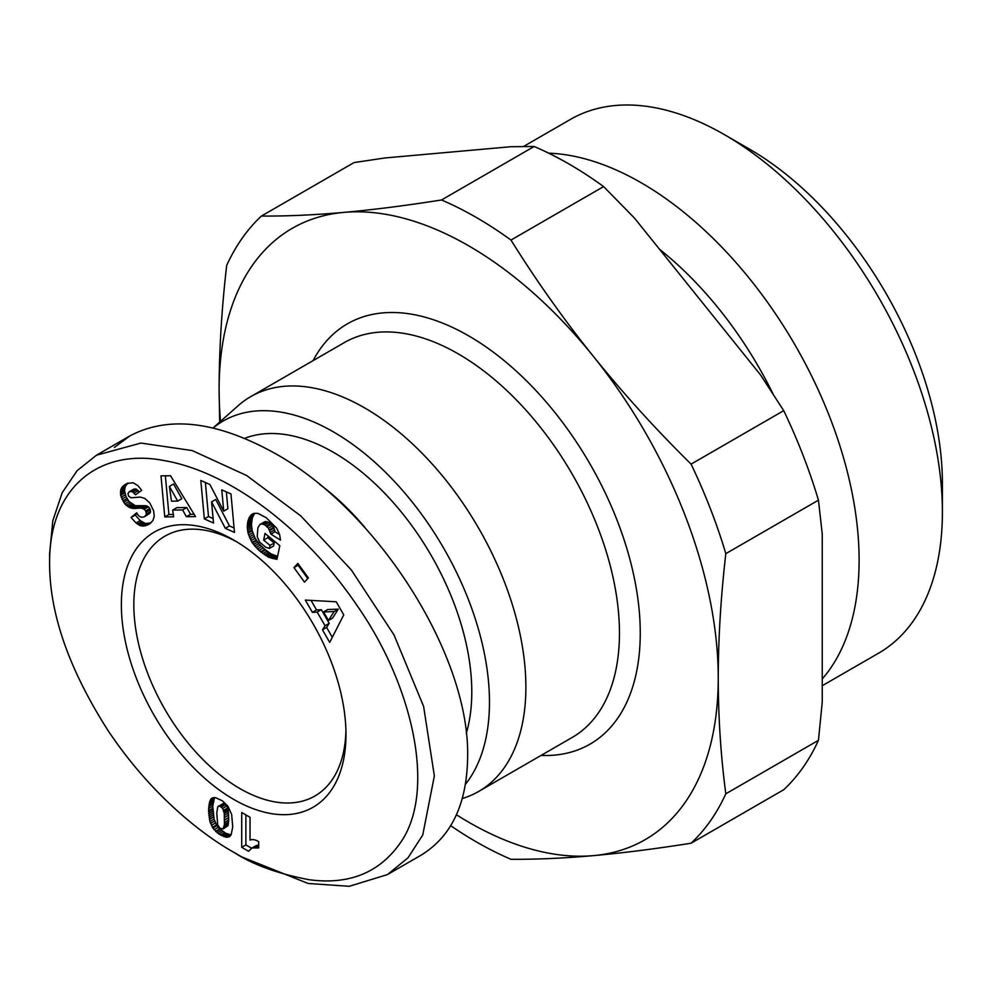 <?xml version="1.0" encoding="UTF-8"?>
<svg xmlns="http://www.w3.org/2000/svg" width="992" height="992" viewBox="0 0 992 992"><rect width="100%" height="100%" fill="white"/><g stroke="black" fill="none" stroke-linecap="round" stroke-linejoin="round"><path stroke-width="1.49" d="M462.322 798.535L464.43 797.828A227.949 131.601 -120 0 0 478.665 791.455A227.949 131.601 -120 0 0 513.608 608.79A227.949 131.601 -120 0 0 364.684 407.923A227.949 131.601 -120 0 0 250.716 396.639A227.949 131.601 -120 0 0 238.08 405.765L213.082 427.961M465.471 784.25A220.596 127.36 -120 0 0 470.059 603.868A220.596 127.36 -120 0 0 333.486 431.942A220.596 127.36 -120 0 0 213.144 427.986M345.923 730.856A150.003 86.602 60 0 1 314.898 795.993A150.003 86.602 60 0 1 239.903 788.566A150.003 86.602 60 0 1 141.906 656.382A150.003 86.602 60 0 1 164.895 536.176A150.003 86.602 60 0 1 236.828 541.88M523.503 146.506L570.412 119.424A308.165 177.928 60 0 1 724.495 134.689L749.444 149.098A272.874 157.542 -120 0 0 749.444 149.098L724.495 134.689A308.165 177.928 60 0 1 942.4 512.12A308.165 177.928 60 0 1 878.577 653.195L822.244 685.72M548.688 153.165A308.165 177.928 60 0 1 641.204 182.776A308.165 177.928 60 0 1 833.441 426.907A308.165 177.928 60 0 1 822.244 678.962M942.4 512.12L942.4 483.302A272.874 157.542 -120 0 0 749.456 149.098M510.979 240.076A382.366 220.757 -120 0 0 476.247 217.434A382.366 220.757 -120 0 0 441.514 199.975L534.155 146.481A382.366 220.757 60 0 1 568.887 163.953A382.366 220.757 60 0 1 603.607 186.583L510.979 240.076C536.374 280.773 563.865 319.585 593.464 356.475A352.954 203.782 -120 0 0 468.683 245.818A352.954 203.782 -120 0 0 343.889 212.387A352.954 203.782 -120 0 0 219.108 389.918A352.954 203.782 -120 0 0 220.522 421.364M772.892 393.65A267.654 154.529 -120 0 0 659.581 249.314M783.73 410.651A382.366 220.757 60 0 1 818.45 500.166L725.822 553.648A382.366 220.757 -120 0 0 691.089 464.132L783.73 410.651L760.492 374.864L634.409 218.017L603.607 186.583M450.74 825.716A382.366 220.757 -120 0 0 476.247 841.836A382.366 220.757 -120 0 0 510.979 859.295C536.374 859.469 563.865 858.254 593.464 855.625A352.954 203.782 -120 0 0 718.245 678.094A352.954 203.782 -120 0 0 593.464 356.475C623.15 393.316 655.687 429.214 691.089 464.132M456.469 814.792A352.954 203.782 -120 0 0 468.683 822.194A352.954 203.782 -120 0 0 593.464 855.625C623.15 852.959 655.687 848.817 691.089 843.212A382.366 220.757 -120 0 0 725.822 793.798L818.45 740.317A382.366 220.757 60 0 1 783.73 789.731L691.089 843.212M233.666 540.008L233.666 540.008A158.832 91.698 60 0 1 345.972 734.526A158.832 91.698 60 0 1 233.666 799.378A158.832 91.698 60 0 1 121.359 604.847A158.832 91.698 60 0 1 233.666 540.008M244.689 438.352A195.598 112.927 60 0 1 333.486 452.352A195.598 112.927 60 0 1 466.29 733.324M241.974 857.014L233.666 852.202L241.986 857.014L308.078 883.463L349.258 886.302L387.488 874.572L408.059 857.745L422.753 834.979L434.36 775.955L423.609 706.416L394.022 634.942L351.304 569.916L300.799 515.914L246.673 475.528L192.262 450.591L140.901 443.064L96.472 455.204L77.116 470.679L62.223 492.652L52.812 520.726L49.6 553.821L49.6 563.419C49.6 613.85 69.093 669.563 108.078 730.596C153.177 798.151 206.286 837.025 233.653 852.202C252.675 864.615 277.884 873.791 309.293 879.743C351.168 885.286 382.552 871.422 403.459 838.141C435.6 784.387 410.626 682.198 357.318 605.914C303.093 526.033 227.59 471.237 163.593 460.474C101.779 448.458 49.03 484.877 49.6 563.419M387.488 874.572L420.769 855.364C451.422 836.752 467.046 803.88 467.641 756.747C469.786 655.29 378.088 510.768 275.255 453.555C217.161 421.203 168.652 415.338 129.754 435.984L114.39 447.429M258.689 841.662L258.689 847.924L252.166 847.924L248.521 851.235L241.726 847.317L241.726 812.51L250.034 817.309L250.034 840.112A17.298 9.982 60 0 1 258.689 841.662M245.88 814.903L245.88 844.911L251.534 848.172M241.726 847.317L245.88 844.911M251.038 848.458L258.689 845.11M252.166 847.924L256.333 845.531M252.997 847.689L257.151 845.283M254.163 847.515L258.329 845.122M255.514 847.503L258.689 845.668M257.027 847.664L258.689 846.697M209.907 821.488L208.605 808.542L210.577 799.552L212.127 798.027L215.611 797.667L222.431 800.854L227.986 806.273L231.669 814.519L232.723 826.844L231.173 834.731L229.722 836.479L226.424 837.273L218.724 833.962L212.846 828.035L209.907 821.488L214.074 819.082L216.566 824.91L219.703 828.965L226.027 833.404L231.099 834.855M210.49 823.348L214.656 820.954M211.358 825.369L215.512 822.963M212.4 827.316L216.566 824.91M212.846 828.035L217.012 825.642M214.074 829.721L218.24 827.328M215.549 831.358L219.703 828.965M215.872 831.668L220.026 829.262M217.198 832.821L221.352 830.428M218.724 833.962L222.89 831.569M220.46 835.041L224.614 832.635M221.873 835.797L226.027 833.404M223.522 836.529L227.676 834.123M225.048 837.037L229.214 834.632M226.424 837.273L230.578 834.867M227.652 837.236L230.69 835.475M228.755 836.988L229.97 836.293M211.284 798.672L212.908 797.729M211.197 798.746L213.02 797.692M210.577 799.552L214.012 797.568M214.52 797.556L212.759 806.136L214.074 819.082M210.044 800.569L214.21 798.163M209.585 801.747L213.751 799.341M209.225 803.16L213.379 800.755M208.928 804.735L213.082 802.33M208.717 806.546L212.883 804.14M208.605 808.542L212.759 806.136M208.556 810.724L212.722 808.331M208.556 811.729L212.722 809.323M208.642 813.564L212.796 811.158M208.816 815.436L212.982 813.031M209.064 817.296L213.218 814.891M209.386 819.181L213.54 816.776M209.424 819.442L213.59 817.036M223.436 803.446L226.858 805.938L228.148 809.422L228.73 820.012L227.862 825.79L223.175 828.915L224.44 824.389L224.266 813.428L222.692 808.331L219.269 805.851L223.436 803.446L217.744 806.843L216.752 813.093L217.719 824.786L219.84 828.208L223.175 828.915M220.695 806.273L224.862 803.88M221.526 806.868L225.68 804.462M222.692 808.331L226.858 805.938M223.584 810.328L227.738 807.934M223.634 810.514L227.8 808.108M223.981 811.816L228.148 809.422M224.266 813.428L228.42 811.022M224.44 815.3L228.606 812.894M224.564 817.433L228.73 815.04M224.601 819.851L228.768 817.458M224.601 820.062L228.768 817.656M224.564 822.418L228.73 820.012M224.44 824.389L228.606 821.984M224.266 826.001L228.42 823.608M224.018 827.278L228.185 824.885M223.696 828.184L227.862 825.79M219.269 805.851L218.525 806.05M182.602 509.95L172.67 510.049L173.687 516.832L164.759 516.919L160.989 475.838L170.525 475.738L195.536 516.609L186.397 516.696L182.602 509.95L186.756 507.544L190.551 514.302L194.11 514.265M186.397 516.696L190.551 514.302M165.366 475.8L168.913 514.513L173.327 514.476M164.759 516.919L168.913 514.513M172.67 510.049L176.836 507.644L186.756 507.544M173.55 483.997L181.834 498.716L177.68 501.121L169.396 486.402L173.55 483.997M169.396 486.402L171.467 501.183L177.68 501.121M266.29 517.774L276.694 528.19L279.645 534.676L280.5 540.107L270.903 534.155L268.485 528.203L264.74 524.855L261.975 523.9L259.916 524.508L257.908 527.732L257.213 536.709L259.594 542.054L265.732 547.274L269.402 548.402L270.035 545.389L263.636 540.094L265.025 533.436L279.831 545.674L276.979 559.302L268.621 557.157L258.962 550.399L252.042 542.45L248.062 533.15L247.268 526.963L247.777 521.804L249.228 517.539L251.484 514.65L253.94 513.385L257.846 513.323L266.29 517.774M251.782 514.439L252.972 513.757M251.484 514.65L253.171 513.682M250.654 515.468L254.386 513.31M254.659 513.261L252.328 517.824L251.435 524.57L252.216 530.745L255.13 538.259L258.838 543.628L265.422 549.952L271.436 554.082L277.599 556.338M249.885 516.435L254.051 514.03M249.228 517.539L253.382 515.146M248.657 518.816L252.811 516.423M248.174 520.23L252.328 517.824M247.777 521.804L251.931 519.399M247.752 521.941L251.906 519.535M247.479 523.602L251.646 521.197M247.33 525.289L251.484 522.883M247.268 526.963L251.435 524.57M247.355 528.699L251.522 526.293M247.554 530.447L251.708 528.042M247.864 532.233L252.03 529.827M248.062 533.15L252.216 530.745M248.595 535.097L252.762 532.692M249.252 536.982L253.406 534.589M250.046 538.83L254.2 536.436M250.976 540.665L255.13 538.259M252.042 542.45L256.196 540.045M252.427 543.033L256.593 540.64M253.493 544.534L257.647 542.128M254.684 546.022L258.838 543.628M255.986 547.485L260.14 545.079M257.412 548.948L261.578 546.555M258.962 550.399L263.116 548.006M260.636 551.837L264.79 549.432M261.256 552.346L265.422 549.952M262.868 553.586L267.022 551.192M264.418 554.714L268.572 552.308M265.881 555.669L270.047 553.263M267.282 556.487L271.436 554.082M268.621 557.157L272.788 554.751M269.626 557.591L273.792 555.185M270.928 558.062L275.082 555.656M272.316 558.484L276.483 556.078M273.792 558.818L277.537 556.661M275.342 559.104L277.252 558M268.138 536.015L267.79 537.689L274.201 542.984L273.569 545.997L269.402 548.402M263.636 540.094L267.79 537.689M270.035 545.389L274.201 542.984M259.916 524.508L264.951 521.643L268.894 522.462L273.73 527.397L275.069 531.762L279.608 534.576M260.784 524.049L264.951 521.643M261.975 523.9L266.141 521.507M263.314 524.173L267.48 521.767M264.74 524.855L268.894 522.462M266.278 525.946L270.432 523.553M267.121 526.702L271.287 524.297M268.485 528.203L272.651 525.797M269.564 529.802L273.73 527.397M269.874 530.385L274.028 527.98M270.556 532.233L274.722 529.84M270.903 534.155L275.069 531.762M325.054 625.754L317.18 612.101L312.393 612.349L305.313 600.073L336.214 601.784L343.753 614.891L329.704 642.407L322.462 629.833L325.054 625.754L329.208 623.348L326.616 627.428L332.308 637.298M322.462 629.833L326.616 627.428M311.042 600.396L316.547 609.944L321.346 609.696L329.208 623.348M312.393 612.349L316.547 609.944M317.18 612.101L321.346 609.696M338.247 609.15L332.618 618.066L328.464 620.459L334.093 611.556L338.247 609.15L327.707 609.522L323.541 611.928L328.464 620.459M334.093 611.556L323.541 611.928M293.967 567.622L297.848 563.406L308.376 577.914L304.482 582.13L293.967 567.622L298.121 565.217L307.78 578.547M298.704 564.584L298.121 565.217M221.774 489.85L230.975 493.966L234.496 532.431L225.308 528.302L211.569 501.902L213.516 523.02L204.34 518.915L200.806 480.45L209.907 484.53L223.733 511.128L221.774 489.85M226.35 491.896L227.887 508.735L223.733 511.128M205.381 482.496L208.494 516.51L213.106 518.568M204.34 518.915L208.494 516.51M211.569 501.902L215.735 499.497L229.462 525.909L234.087 527.98M225.308 528.302L229.462 525.909M127.881 483.104L125.29 486.378L124.521 490.606L126.021 496.719L129.072 501.555L135.284 505.709L145.154 505.672L148.478 506.862L144.311 509.268L140.988 508.065L132.395 508.375L129.084 507.321L124.905 503.961L120.652 495.318L121.136 488.771L123.157 485.956L127.063 483.389L133.275 482.806L137.975 485.745L141.707 490.321L135.557 494.76L132.258 491.561L129.258 491.697L127.956 493.644L128.588 496.149L131.08 497.798L140.256 497.091L144.782 498.393L149.742 502.87L153.648 510.855L154.244 516.224L152.942 520.552L149.321 524.086L143.716 526.095L140.157 525.611L136.04 522.97L140.194 520.577L135.21 515.071L137.144 513.472M124.174 485.125L127.348 483.29M123.157 485.956L127.323 483.55M122.314 486.836L126.468 484.443M121.632 487.779L125.798 485.373M121.136 488.771L125.29 486.378M120.751 489.85L124.905 487.456M120.441 491.4L124.608 489.006M120.367 493.012L124.521 490.606M120.54 494.686L124.694 492.28M120.652 495.318L124.818 492.912M121.148 497.24L125.302 494.834M121.867 499.112L126.021 496.719M122.797 500.96L126.964 498.554M123.678 502.349L127.832 499.943M124.905 503.961L129.072 501.555M126.207 505.325L130.361 502.919M127.608 506.441L131.762 504.035M129.084 507.321L133.25 504.928M129.952 507.718L134.106 505.312M131.13 508.102L135.284 505.709M132.395 508.375L136.561 505.982M133.746 508.524L137.913 506.118M135.197 508.574L139.351 506.168M136.71 508.487L140.876 506.081M139.426 508.14L143.592 505.746M140.988 508.065L145.154 505.672M142.228 508.189L146.382 505.784M143.183 508.487L147.337 506.094M144.311 509.268L145.626 510.979L149.792 508.574L148.478 506.862M146.332 514.005L150.486 511.612L149.891 513.261L144.72 516.559L146.258 514.501L146.134 512.194L150.288 509.789L149.792 508.574M146.134 512.194L145.626 510.979M150.486 511.612L150.288 509.789M146.258 514.501L150.424 512.108M145.737 515.666L149.891 513.261M144.72 516.559C141.36 518.084 138.682 516.832 136.685 512.79L131.056 517.477L135.21 515.071M136.04 522.97L131.056 517.477M140.194 520.577L145.452 523.528L150.858 522.958M137.454 524.086L141.62 521.68M138.905 525.016L143.059 522.623M140.157 525.611L144.311 523.206M141.298 525.934L145.452 523.528M142.488 526.095L146.642 523.702M143.716 526.095L147.882 523.689M144.981 525.884L149.135 523.478M146.283 525.524L150.449 523.131M147.647 524.979L149.891 523.689M129.258 491.697L135.148 488.845L139.401 491.982M129.716 491.499L133.87 489.093M130.981 491.251L135.148 488.845M132.258 491.561L136.412 489.155M132.779 491.858L136.946 489.465M134.131 493.012L138.297 490.606M319.684 484.394A195.598 112.927 60 0 1 364.734 527.26M534.155 146.481L510.917 146.717L384.834 157.976L354.032 162.576L261.404 216.058A382.366 220.757 -120 0 0 226.672 265.472C221.662 308.884 219.145 350.374 219.108 389.918L219.678 422.108M261.404 216.058C286.8 216.231 314.29 215.004 343.889 212.387C373.575 209.709 406.112 205.58 441.514 199.975M725.822 553.648C720.812 597.072 718.295 638.55 718.245 678.094C718.295 717.588 720.812 756.164 725.822 793.798M818.45 740.317L822.244 702.113L822.244 534.006L818.45 500.166M250.716 396.639L344.311 342.6A227.949 131.601 60 0 1 458.279 353.884A227.949 131.601 60 0 1 607.191 554.764A227.949 131.601 60 0 1 572.248 737.416L478.665 791.455M541.049 755.433A242.656 140.095 -120 0 0 636.207 587.934A242.656 140.095 -120 0 0 468.683 335.879A242.656 140.095 -120 0 0 313.112 360.604M210.527 823.447L214.694 821.041M138.334 508.288L142.488 505.883M139.041 525.09L143.208 522.685M129.754 435.984L96.472 455.204"/></g></svg>
